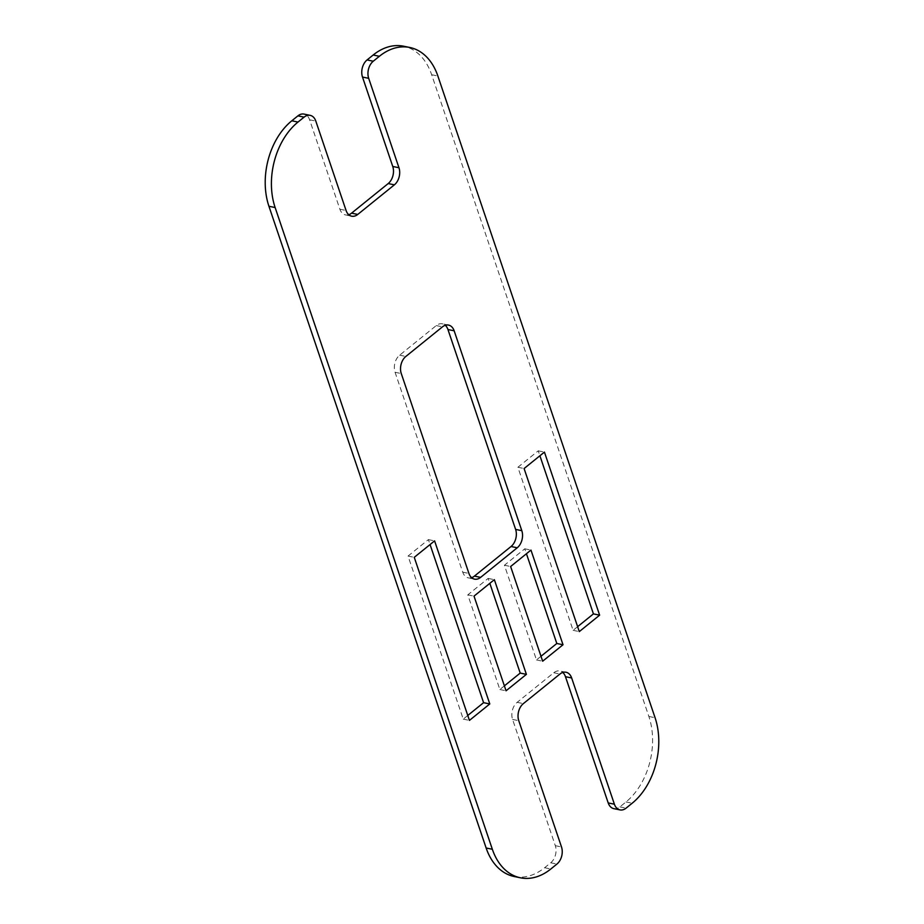 <?xml version="1.0" encoding="UTF-8"?>
<svg xmlns="http://www.w3.org/2000/svg" width="924" height="924" viewBox="0 0 924 924"><rect width="100%" height="100%" fill="white"/><g stroke="black" fill="none" stroke-linecap="round" stroke-linejoin="round"><path stroke-width="0.69" stroke-dasharray="4.62 3.46" d="M348.764 214.715A12.543 8.697 -78.4 0 1 345.495 214.922A12.543 8.697 -78.4 0 1 339.882 209.217L309.609 119.797A12.543 8.697 101.6 0 0 303.984 114.091M514.241 876.529A62.693 43.474 101.6 0 0 544.629 867.717L550.727 862.785A12.543 8.697 101.6 0 0 555.312 845.679L512.577 719.438A12.543 8.697 -78.4 0 1 517.151 702.344L553.765 672.753A12.543 8.697 -78.4 0 1 559.84 670.986A12.543 8.697 -78.4 0 1 562.774 672.464M613.813 808.639A12.543 8.697 101.6 0 0 619.889 806.871L625.998 801.94A62.693 43.474 101.6 0 0 648.867 716.458L431.658 74.729A62.693 43.474 101.6 0 0 403.569 46.2M471.621 577.662A12.543 8.697 -78.4 0 1 468.341 577.87A12.543 8.697 -78.4 0 1 462.728 572.164L395.068 372.28A12.543 8.697 -78.4 0 1 399.642 355.186L436.255 325.583A12.543 8.697 -78.4 0 1 442.342 323.827A12.543 8.697 -78.4 0 1 445.264 325.294M577.615 626.68L573.088 630.33L517.89 467.267L538.242 450.831L539.905 455.763M541.002 656.271L536.474 659.932L504.423 565.245L524.774 548.81L526.437 553.73M504.389 685.862L499.861 689.523L467.81 594.848L488.149 578.401L489.824 583.333M467.775 715.465L463.247 719.126L408.05 556.063L428.389 539.616L430.064 544.548M517.89 467.267L524.093 468.537M538.242 450.831L544.432 452.102M573.088 630.33L579.29 631.6M504.423 565.245L510.626 566.516M524.774 548.81L530.965 550.08M536.474 659.932L542.665 661.203M488.149 578.401L494.352 579.671M467.81 594.848L474.012 596.119M499.861 689.523L506.052 690.794M463.247 719.126L469.438 720.397M428.389 539.616L434.592 540.887M408.05 556.063L414.252 557.334M431.658 74.729L437.861 75.999M648.867 716.458L655.07 717.729M625.998 801.94L632.189 803.21M619.889 806.871L626.091 808.142M553.765 672.753L559.967 674.023M517.151 702.344L523.354 703.614M512.577 719.438L518.768 720.708M555.312 845.679L561.503 846.95M550.727 862.785L556.929 864.056M544.629 867.717L550.831 868.987M309.609 119.797L315.8 121.067M339.882 209.217L346.073 210.487M436.255 325.583L442.457 326.853M399.642 355.186L405.844 356.456M395.068 372.28L401.27 373.55M462.728 572.164L468.918 573.434M566.042 672.256L559.84 670.986M351.686 216.193L345.495 214.922M448.533 325.086L442.342 323.827M474.543 579.14L468.341 577.87"/><path stroke-width="1.39" d="M409.759 47.471A62.693 43.474 101.6 0 0 379.371 56.283L373.273 61.215A12.543 8.697 101.6 0 0 368.688 78.321L398.96 167.741A12.543 8.697 -78.4 0 1 394.386 184.835L357.773 214.426A12.543 8.697 -78.4 0 1 351.686 216.193A12.543 8.697 -78.4 0 1 346.073 210.487L315.8 121.067A12.543 8.697 101.6 0 0 310.187 115.361A12.543 8.697 101.6 0 0 304.112 117.129L298.002 122.06A62.693 43.474 101.6 0 0 275.133 207.542L492.342 849.271A62.693 43.474 101.6 0 0 520.431 877.8A62.693 43.474 101.6 0 0 550.831 868.987L556.929 864.056A12.543 8.697 101.6 0 0 561.503 846.95L518.768 720.708A12.543 8.697 -78.4 0 1 523.354 703.614L559.967 674.023A12.543 8.697 -78.4 0 1 566.042 672.256A12.543 8.697 -78.4 0 1 571.656 677.962L614.391 804.203A12.543 8.697 101.6 0 0 620.016 809.909A12.543 8.697 101.6 0 0 626.091 808.142L632.189 803.21A62.693 43.474 101.6 0 0 655.07 717.729L437.861 75.999A62.693 43.474 101.6 0 0 409.759 47.471L403.569 46.2A62.693 43.474 101.6 0 0 373.169 55.013L367.071 59.944A12.543 8.697 101.6 0 0 362.497 77.05L392.758 166.47A12.543 8.697 -78.4 0 1 388.184 183.564L351.57 213.155A12.543 8.697 -78.4 0 1 348.764 214.715M310.187 115.361L303.984 114.091A12.543 8.697 101.6 0 0 297.909 115.858L291.811 120.79A62.693 43.474 101.6 0 0 268.93 206.271L486.139 848.001A62.693 43.474 101.6 0 0 514.241 876.529L520.431 877.8M562.774 672.464A12.543 8.697 -78.4 0 1 565.465 676.691L608.2 802.933A12.543 8.697 101.6 0 0 613.813 808.639L620.016 809.909M445.264 325.294A12.543 8.697 -78.4 0 1 447.955 329.533L515.615 529.406A12.543 8.697 -78.4 0 1 511.041 546.511L474.428 576.102A12.543 8.697 -78.4 0 1 471.621 577.662M539.905 455.763L593.427 613.894L577.615 626.68M526.437 553.73L556.814 643.485L541.002 656.271M489.824 583.333L520.2 673.088L504.389 685.862M430.064 544.548L483.587 702.679L467.775 715.465M454.158 330.804L521.806 530.676A12.543 8.697 -78.4 0 1 517.232 547.782L480.619 577.373A12.543 8.697 -78.4 0 1 474.543 579.14A12.543 8.697 -78.4 0 1 468.918 573.434L401.27 373.55A12.543 8.697 -78.4 0 1 405.844 356.456L442.457 326.853A12.543 8.697 -78.4 0 1 448.533 325.086A12.543 8.697 -78.4 0 1 454.158 330.804L447.955 329.533M524.093 468.537L544.432 452.102L599.63 615.165L579.29 631.6L524.093 468.537M510.626 566.516L530.965 550.08L563.016 644.756L542.665 661.203L510.626 566.516M494.352 579.671L526.403 674.358L506.052 690.794L474.012 596.119L494.352 579.671M489.789 703.949L469.438 720.397L414.252 557.334L434.592 540.887L489.789 703.949L483.587 702.679M593.427 613.894L599.63 615.165M556.814 643.485L563.016 644.756M520.2 673.088L526.403 674.358M362.497 77.05L368.688 78.321M367.071 59.944L373.273 61.215M373.169 55.013L379.371 56.283M608.2 802.933L614.391 804.203M565.465 676.691L571.656 677.962M486.139 848.001L492.342 849.271M268.93 206.271L275.133 207.542M291.811 120.79L298.002 122.06M297.909 115.858L304.112 117.129M351.57 213.155L357.773 214.426M388.184 183.564L394.386 184.835M392.758 166.47L398.96 167.741M515.615 529.406L521.806 530.676M474.428 576.102L480.619 577.373M511.041 546.511L517.232 547.782"/></g></svg>
